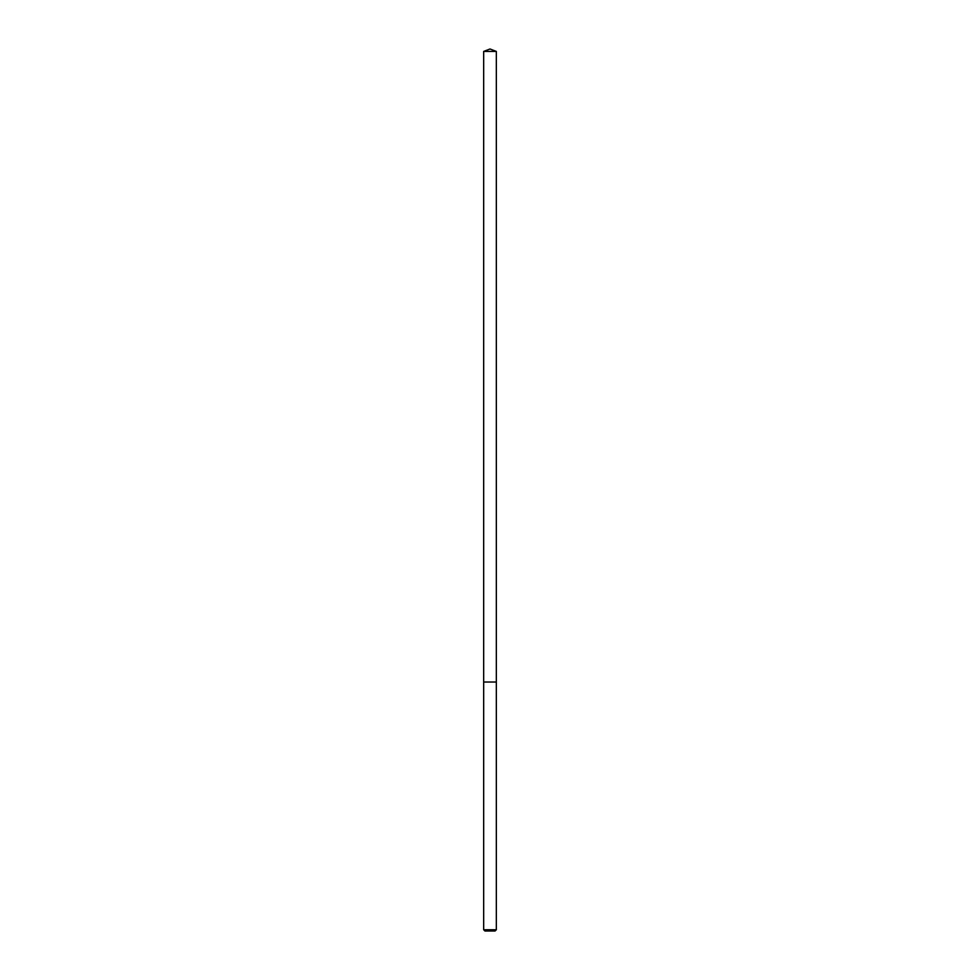 <?xml version="1.0" encoding="UTF-8"?>
<svg xmlns="http://www.w3.org/2000/svg" width="980" height="980" viewBox="0 0 980 980"><rect width="100%" height="100%" fill="white"/><g stroke="black" fill="none" stroke-linecap="round" stroke-linejoin="round"><path stroke-width="0.73" stroke-dasharray="4.9 3.68" d="M496.333 682.019L483.667 682.019L496.333 682.019M496.333 929.738L483.667 929.738M495.059 931L484.941 931M496.333 51.425L483.667 51.425"/><path stroke-width="1.47" d="M483.667 51.425L496.333 51.425L490 49L483.667 51.425L483.667 682.019L496.333 682.019L496.333 929.738L483.667 929.738L484.941 931L495.059 931L496.333 929.738M483.667 929.738L483.667 682.019L496.333 682.019L496.333 51.425"/></g></svg>
